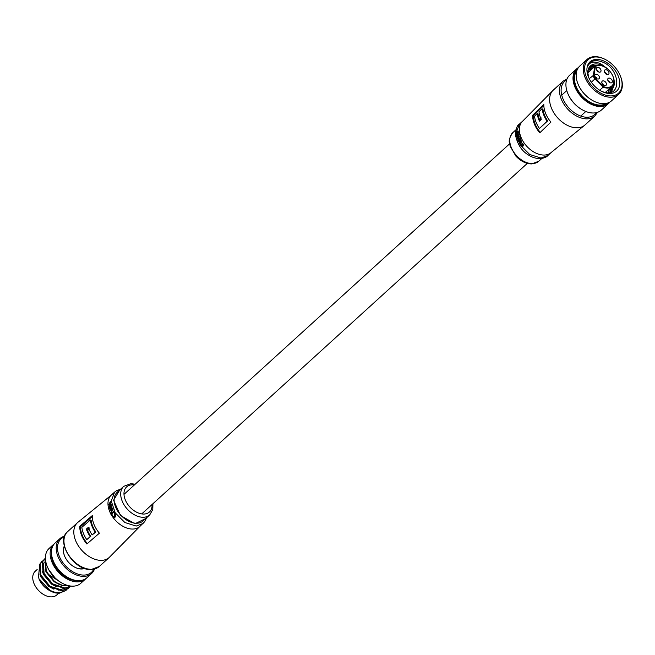 <?xml version="1.0" encoding="UTF-8"?>
<svg xmlns="http://www.w3.org/2000/svg" width="655" height="655" viewBox="0 0 655 655"><rect width="100%" height="100%" fill="white"/><g stroke="black" fill="none" stroke-linecap="round" stroke-linejoin="round"><path stroke-width="0.98" d="M532.703 115.215A22.614 14.844 47.7 0 0 534.398 124.073A22.614 14.844 47.7 0 0 539.785 132.826L550.912 122.117A23.465 15.401 47.7 0 1 545.59 113.331A23.465 15.401 47.7 0 1 543.814 104.456L532.703 115.215L533.514 115.534L543.822 105.52M542.135 108.869L542.921 109.082A22.45 14.737 47.7 0 0 544.485 115.01A22.45 14.737 47.7 0 0 547.662 120.88L539.45 128.495A22.819 14.975 47.7 0 1 534.513 116.213L537.223 113.552A23.081 15.155 47.7 0 0 539.466 121.15L541.235 119.447A23.212 15.245 47.7 0 1 538.991 111.849L542.135 108.869A23.392 15.36 47.7 0 0 547.081 121.159L539.45 128.495M537.223 113.552L538.025 113.765A22.139 14.533 47.7 0 0 539.581 119.677A22.139 14.533 47.7 0 0 539.99 120.643M533.514 115.534A21.672 14.23 47.7 0 0 535.143 124.024A21.672 14.23 47.7 0 0 540.252 132.359M516.623 134.521L517.491 131.95L517.18 135.315L516.623 135.691L516.918 134.512M517.769 131.385L519.333 132.326L519.399 133.423L518.793 133.563L519.333 132.326M518.252 135.962L516.836 136.993L518.252 135.962M518.572 137.992L519.022 136.215L518.416 135.569A21.574 14.164 -132.3 0 1 518.416 135.552L519.611 134.471A21.574 14.164 -132.3 0 1 519.472 133.907L519.759 133.907A21.197 13.919 47.7 0 0 519.898 134.463L518.703 135.544A21.197 13.919 47.7 0 0 518.711 135.56L519.309 136.207L518.858 137.984L517.466 138.991L518.858 137.984M520.488 137.607L520.881 137.763L520.414 138.18M520.504 137.607L520.52 138.336L520.217 137.615M519.906 138.737A21.574 14.164 -132.3 0 1 519.677 138.18L519.964 138.172A21.197 13.919 47.7 0 0 520.193 138.729L518.039 140.44L520.193 138.729M520.111 140.858L518.711 141.881L520.111 140.858M520.897 142.88L521.102 141.079L520.242 140.407L520.529 140.072A21.574 14.164 -132.3 0 1 520.307 139.63L520.594 139.621A21.197 13.919 47.7 0 0 520.807 140.064L521.388 141.071L521.192 142.872L519.8 143.879L521.192 142.872M522.919 144.002L522.068 143.199L523.222 143.994L523.271 145.819L522.182 146.9L523.222 143.994M521.003 144.084L522.903 145.205M522.068 143.199L522.6 145.214L520.709 144.092L521.478 146.393A21.574 14.164 47.7 0 0 521.871 146.908M521.372 143.92L520.709 144.092M521.151 145.345L521.11 144.608L522.322 145.484L521.151 145.345L521.282 144.534M520.717 141.169L519.824 140.866L520.717 141.169L520.537 142.356L519.481 143.322A21.574 14.164 47.7 0 0 519.8 143.879M520.307 139.63L518.441 141.333A21.574 14.164 47.7 0 0 518.711 141.881M519.677 138.18L517.81 139.883A21.574 14.164 47.7 0 0 518.039 140.44M520.127 138.189L520.807 138.336M518.678 136.273L517.958 135.97L518.678 136.273L517.27 138.442A21.574 14.164 47.7 0 0 517.466 138.991M519.472 133.907L516.697 136.428A21.574 14.164 47.7 0 0 516.836 136.993M518.793 133.563L518.752 132.605L517.491 131.95L518.105 131.622M519.038 132.335L517.458 131.393L516.32 134.676L516.623 135.691M518.179 131.025L517.458 131.393M547.662 120.88L547.081 121.159M603.492 86.583A12.715 8.351 47.7 0 0 607.734 87.41A12.715 8.351 47.7 0 0 612.916 76.201A12.715 8.351 47.7 0 0 598.924 65.5A12.715 8.351 47.7 0 0 595.436 66.532L594.797 66.458L595.436 66.532L594.019 74.907A3.766 2.473 47.7 0 0 595.452 78.461L603.492 86.583L603.116 87.148L594.977 78.928A4.241 2.784 -132.3 0 1 593.373 74.932L594.797 66.458L587.813 72.803M598.089 79.05A2.825 1.859 47.7 0 0 599.014 78.706A2.825 1.859 47.7 0 0 598.924 75.947A2.825 1.859 47.7 0 0 596.132 74.187A2.825 1.859 47.7 0 0 595.215 74.531A2.825 1.859 47.7 0 0 595.305 77.29A2.825 1.859 47.7 0 0 598.089 79.05M596.893 78.756A2.825 1.859 47.7 0 0 594.969 76.635M599.669 72.189A2.825 1.859 47.7 0 0 600.594 71.845A2.825 1.859 47.7 0 0 600.504 69.078A2.825 1.859 47.7 0 0 597.712 67.318A2.825 1.859 47.7 0 0 596.795 67.662A2.825 1.859 47.7 0 0 596.885 70.429A2.825 1.859 47.7 0 0 599.669 72.189M598.474 71.886A2.825 1.859 47.7 0 0 596.549 69.766M607.66 74.58A2.825 1.859 47.7 0 0 608.577 74.236A2.825 1.859 47.7 0 0 608.487 71.469A2.825 1.859 47.7 0 0 605.703 69.708A2.825 1.859 47.7 0 0 604.778 70.052A2.825 1.859 47.7 0 0 604.868 72.82A2.825 1.859 47.7 0 0 607.66 74.58M606.456 74.285A2.825 1.859 47.7 0 0 604.532 72.156M611.017 82.931A2.825 1.859 47.7 0 0 611.934 82.587A2.825 1.859 47.7 0 0 611.844 79.82A2.825 1.859 47.7 0 0 609.052 78.06A2.825 1.859 47.7 0 0 608.135 78.404A2.825 1.859 47.7 0 0 608.225 81.171A2.825 1.859 47.7 0 0 611.017 82.931M609.813 82.628A2.825 1.859 47.7 0 0 607.889 80.508M605.097 85.69A2.825 1.859 47.7 0 0 606.022 85.346A2.825 1.859 47.7 0 0 605.932 82.579A2.825 1.859 47.7 0 0 603.14 80.827A2.825 1.859 47.7 0 0 602.223 81.163A2.825 1.859 47.7 0 0 602.313 83.93A2.825 1.859 47.7 0 0 605.097 85.69M603.902 85.396A2.825 1.859 47.7 0 0 601.978 83.275M599.718 90.243L603.116 87.148A13.19 8.654 -132.3 0 0 607.635 88.057A13.19 8.654 -132.3 0 0 611.934 86.452A13.19 8.654 -132.3 0 0 612.965 76.316M577.857 68.456A23.081 15.155 47.7 0 0 575.647 87.049A23.081 15.155 47.7 0 0 593.242 104.448A23.081 15.155 47.7 0 0 608.872 102.573M609.821 102.074A23.547 15.458 -132.3 0 1 608.389 103.678A23.547 15.458 -132.3 0 1 592.988 105.062A23.547 15.458 -132.3 0 1 575.254 87.803A23.547 15.458 -132.3 0 1 576.711 68.824A23.547 15.458 -132.3 0 1 578.439 67.555M586.962 59.507L579.863 65.959A23.547 15.458 47.7 0 0 577.947 83.856A23.547 15.458 47.7 0 0 593.545 101.017A23.547 15.458 47.7 0 0 596.14 102.196A23.547 15.458 47.7 0 0 611.549 100.813L618.648 94.353A23.547 15.458 -132.3 0 1 603.239 95.736A23.547 15.458 -132.3 0 1 585.505 78.485A23.547 15.458 -132.3 0 1 586.962 59.507A23.547 15.458 -132.3 0 1 602.363 58.123A23.547 15.458 -132.3 0 1 604.958 59.302A23.547 15.458 -132.3 0 1 605.179 59.417M576.711 68.824L569.613 75.276A23.547 15.458 47.7 0 0 567.697 93.174A23.547 15.458 47.7 0 0 583.294 110.335A23.547 15.458 47.7 0 0 585.889 111.514A23.547 15.458 47.7 0 0 601.29 110.13L608.389 103.678M603.746 94.508A22.606 14.844 47.7 0 0 620.375 75.996A22.606 14.844 47.7 0 0 605.4 59.523A22.606 14.844 47.7 0 0 602.911 58.393A22.606 14.844 47.7 0 0 584.571 69.143A22.606 14.844 47.7 0 0 603.746 94.508M620.465 76.226A23.547 15.458 -132.3 0 1 620.563 76.455A23.547 15.458 -132.3 0 1 618.648 94.353M606.424 103.375A22.139 14.533 -132.3 0 1 593.225 103.695A22.139 14.533 -132.3 0 1 577.055 88.523A22.139 14.533 -132.3 0 1 576.826 70.814M605.728 67.49L601.478 64.247C594.543 60.751 589.885 61.521 587.502 66.581C589.852 60.718 594.814 59.204 602.395 62.029C621.227 69.037 621.923 99.912 602.223 91.512L600.897 90.93M588.747 77.642L587.813 72.689A16.481 10.824 47.7 0 1 590.401 65.926A16.481 10.824 47.7 0 1 601.184 64.96A16.481 10.824 47.7 0 1 605.351 67.203M603.697 92.257A19.781 12.985 -132.3 0 1 601.511 91.266A19.781 12.985 -132.3 0 1 588.411 76.848A19.781 12.985 -132.3 0 1 602.96 60.653A19.781 12.985 -132.3 0 1 619.736 82.849A19.781 12.985 -132.3 0 1 603.697 92.257M589.107 67.49L594.322 66.892M595.207 66.196L589.418 67.031M588.28 69.299L591.694 69.283M592.472 68.57L588.493 68.718M587.846 71.542L589.066 71.665M589.844 70.961L587.928 70.822M613.8 83.324L613.85 84.651L611.369 91.397M609.322 92.576L611.778 91.053L610.133 92.445M611.778 91.053L614.636 83.938L613.948 79.312M611.221 87.099L609.846 92.347M610.329 92.093L612.007 86.386M608.593 89.489L608.127 92.658M608.675 92.642L609.379 88.777M605.965 91.88L605.941 92.519M606.653 92.601L606.751 91.168M590.261 66.057L591.277 65.344L599.964 65.328M583.073 110.22A22.606 14.844 -132.3 0 1 582.852 110.105A22.606 14.844 -132.3 0 1 567.877 93.632A22.606 14.844 -132.3 0 1 567.787 93.411M593.438 100.96A23.081 15.155 -132.3 0 1 593.324 100.903A23.081 15.155 -132.3 0 1 578.038 84.086A23.081 15.155 -132.3 0 1 577.997 83.971M595.731 77.855L596.664 77.691M595.87 77.716A2.358 1.547 47.7 0 0 595.223 77.167M603.394 85.085A2.358 1.547 47.7 0 0 602.526 84.02L602.428 84.11M602.428 83.16L602.526 84.02M609.306 82.317A2.358 1.547 47.7 0 0 608.143 81.04M606.415 73.491L605.99 74.04M597.966 71.575A2.358 1.547 47.7 0 0 597.761 71.239A2.358 1.547 47.7 0 0 596.803 70.298M87.32 543.576A22.516 14.787 -132.3 0 1 82.235 535.184A22.516 14.787 -132.3 0 1 80.532 526.661L92.298 516.574M89.538 528.798L87.565 530.501A22.27 14.623 -132.3 0 0 90.75 536.371L86.771 539.614A23.392 15.36 -132.3 0 1 81.834 527.324L90.374 519.964A22.819 14.975 -132.3 0 0 95.311 532.245L92.175 534.914A23.081 15.155 -132.3 0 1 88.327 527.365L86.345 529.068A23.212 15.245 -132.3 0 0 90.194 536.625L86.771 539.614M90.374 519.964L91.119 520.226A21.877 14.361 -132.3 0 0 92.658 526.137A21.877 14.361 -132.3 0 0 95.851 531.999L92.175 534.914M86.861 543.977A23.465 15.401 -132.3 0 1 81.531 535.192A23.465 15.401 -132.3 0 1 79.763 526.317L92.306 515.567A22.614 14.844 -132.3 0 0 94.001 524.426A22.614 14.844 -132.3 0 0 99.388 533.186L86.861 543.977M136.838 523.247A19.314 12.674 47.7 0 0 143.142 520.897L149.717 514.92A19.314 12.674 -132.3 0 1 143.412 517.27A19.314 12.674 -132.3 0 1 124.344 505.242A19.314 12.674 -132.3 0 1 123.73 486.346L117.163 492.323A19.314 12.674 47.7 0 0 117.769 511.219A19.314 12.674 47.7 0 0 136.838 523.247M115.092 516.992L114.437 512.734L115.247 513.733L115.403 516.983L114.175 517.368L115.403 516.983M112.316 514.855L112.75 515.804L112.316 514.855M113.831 512.005A21.574 14.164 -132.3 0 1 113.52 511.457L113.806 511.449A21.197 13.919 47.7 0 0 114.117 511.997L111.055 514.527L114.117 511.997M111.727 510.982L112.791 510.016A21.574 14.164 -132.3 0 1 112.537 509.459L112.824 509.451A21.197 13.919 47.7 0 0 113.078 510.008L112.013 510.974L111.792 512.161L112.013 510.974M109.475 510.114L109.753 510.834L110.138 510.253L109.663 510.679M112.169 508.567A21.574 14.164 -132.3 0 1 111.948 508.01L112.234 508.002A21.197 13.919 47.7 0 0 112.447 508.558L110.294 510.27L112.447 508.558M111.637 507.126A21.574 14.164 -132.3 0 1 111.456 506.569L111.743 506.561A21.197 13.919 47.7 0 0 111.923 507.117L109.762 508.829L111.923 507.117M110.007 506.078L111.063 505.111A21.574 14.164 -132.3 0 1 110.941 504.555L111.235 504.546A21.197 13.919 47.7 0 0 111.358 505.103L109.909 507.273L110.294 506.069M110.556 501.476L108.738 504.407L109.287 504.874L109.41 503.212L110.318 504.334L110.589 502.008A21.574 14.164 -132.3 0 1 110.556 501.476L110.867 501.468A21.197 13.919 47.7 0 0 110.891 502L110.613 504.325L110.007 504.489L110.613 504.325M109.033 504.235L109.582 504.866L109.066 505.218M110.196 503.818L109.934 502.696L110.417 503.065L110.048 503.883M109.696 502.909L110.417 503.065M111.456 506.569L110.343 507.584L109.622 507.281L110.343 507.584M110.941 504.555L109.852 505.554L109.287 507.363L109.622 508.378A21.574 14.164 47.7 0 0 109.762 508.829M111.948 508.01L110.081 509.713A21.574 14.164 47.7 0 0 110.294 510.27M109.377 510.679L110.04 510.826M113.52 511.457L112.398 512.472L111.506 512.169L112.398 512.472M112.537 509.459L111.44 510.458L111.121 512.235L111.939 512.873A21.574 14.164 47.7 0 0 111.948 512.89L110.752 513.978A21.574 14.164 47.7 0 0 111.055 514.527M114.142 512.742L114.666 516.443L113.913 516.77L112.455 515.812M112.03 514.863L112.177 516.091L114.175 517.368M79.763 526.317L80.532 526.661M87.565 530.501A22.27 14.623 -132.3 0 1 87.058 529.125L86.345 529.068M89.031 527.422L87.058 529.125M90.75 536.371L90.194 536.625M95.851 531.999L95.311 532.245M58.639 593.258L56.805 594.928A16.015 10.513 -132.3 0 1 51.573 596.877A16.015 10.513 -132.3 0 1 35.763 586.905A16.015 10.513 -132.3 0 1 35.255 571.234L37.155 569.506M84.618 568.409A15.54 10.202 -132.3 0 1 81.646 568.99A15.54 10.202 -132.3 0 1 74.834 567.238A15.54 10.202 -132.3 0 1 64.542 555.915A15.54 10.202 -132.3 0 1 64.305 546.065M74.727 567.181A15.073 9.899 47.7 0 0 81.22 568.827A15.073 9.899 47.7 0 0 84.143 568.237M62.577 583.392A22.606 14.844 -132.3 0 1 62.356 583.277A22.606 14.844 -132.3 0 1 47.389 566.804A22.606 14.844 -132.3 0 1 47.299 566.583M53.849 544.149L49.117 548.448A23.547 15.458 47.7 0 0 47.201 566.346A23.547 15.458 47.7 0 0 62.798 583.507A23.547 15.458 47.7 0 0 73.114 586.159A23.547 15.458 47.7 0 0 80.802 583.302L85.535 578.995A23.547 15.458 -132.3 0 1 77.847 581.861A23.547 15.458 -132.3 0 1 54.594 567.197A23.547 15.458 -132.3 0 1 53.849 544.149A23.547 15.458 -132.3 0 1 54.529 543.576M64.386 536.863A22.606 14.844 47.7 0 0 60.35 558.527A22.606 14.844 47.7 0 0 84.094 575.074A22.606 14.844 47.7 0 0 93.78 569.195M94.484 569.031A23.547 15.458 -132.3 0 1 91.577 573.502A23.547 15.458 -132.3 0 1 83.889 576.367A23.547 15.458 -132.3 0 1 60.637 561.703A23.547 15.458 -132.3 0 1 59.892 538.656A23.547 15.458 -132.3 0 1 64.624 536.183M68.849 585.734L63.355 585.775A18.839 12.371 -132.3 0 1 48.306 574.263L46.186 570.407L45.457 559.002M91.577 573.502L86.845 577.808A23.547 15.458 -132.3 0 1 79.157 580.666A23.547 15.458 -132.3 0 1 55.904 566.002A23.547 15.458 -132.3 0 1 55.159 542.954L59.892 538.656M77.634 580.633A22.139 14.533 -132.3 0 1 77.356 580.641A22.139 14.533 -132.3 0 1 58.811 571.217A22.139 14.533 -132.3 0 1 51.467 551.854M45.432 558.592L44.949 559.534L45.727 570.824L54.832 581.886L63.355 585.775M70.724 586.053L64.943 588.051L52.654 583.867L43.549 572.798L42.772 561.507L45.424 558.265M44.425 559.092L42.321 561.925L43.099 573.215L52.203 584.276L64.485 588.468L70.765 586.053M69.684 586.88L68.677 587.953L62.315 590.442L50.026 586.258L40.921 575.188L40.143 563.898L43.205 560.393M41.797 561.482L39.693 564.315L40.471 575.598L49.575 586.667L61.857 590.859L68.447 588.157M67.056 589.271L66.049 590.343L59.679 592.832C52.277 592.701 45.858 588.902 40.413 581.435A18.839 12.371 47.7 0 0 50.877 591.211A18.839 12.371 47.7 0 0 55.47 592.939L59.228 593.242L65.819 590.548M86.165 578.373A23.547 15.458 -132.3 0 1 85.535 578.995M64.427 546.557A15.073 9.899 47.7 0 0 64.591 556.029M50.181 590.851A16.481 10.824 -132.3 0 1 38.858 578.635L40.413 581.435M48.306 574.263L61.48 582.803M50.877 591.211L38.858 578.635M39.767 564.135L38.424 577.546M50.124 586.323L60.285 589.516L64.223 588.477M44.163 562.67L43.394 564.012L44.114 573.854L44.786 575.229M39.824 573.944L40.831 576.842L48.838 586.487L53.907 589.181M58.459 590.122L64.55 588.46M42.452 571.553L43.459 574.451L51.467 584.096L56.535 586.79M45.08 569.162L46.087 572.061L54.095 581.706L59.163 584.399M48.675 569.58L55.282 578.209M539.581 119.677L541.341 117.982M553.311 90.095A23.547 15.458 47.7 0 0 551.395 107.993A23.547 15.458 47.7 0 0 577.309 127.807A23.547 15.458 47.7 0 0 584.997 124.949L594.855 115.984A23.547 15.458 -132.3 0 1 587.167 118.85A23.547 15.458 -132.3 0 1 563.914 104.178A23.547 15.458 -132.3 0 1 563.169 81.13L553.311 90.095L522.698 121.109A21.197 13.919 47.7 0 0 520.971 137.222A21.197 13.919 47.7 0 0 544.289 155.055A21.197 13.919 47.7 0 0 551.207 152.476L547.924 155.464C546.098 158.125 537.608 160.827 528.839 155.227C521.838 151.19 517.385 144.403 515.46 134.864C515.911 128.658 517.229 125.072 519.407 124.098L516.091 133.08L520.078 144.845L529.723 154.506L541.005 158.043L547.924 155.464M532.466 163.586A19.314 12.674 47.7 0 0 538.77 161.236L531.713 163.914C526.03 163.84 520.75 161.245 515.886 156.119L510.081 146.057C509.999 143.216 506.945 141.169 512.791 132.662A19.314 12.674 47.7 0 0 513.397 151.559A19.314 12.674 47.7 0 0 532.466 163.586M566.616 80.008A22.368 14.688 47.7 0 0 564.405 101.754A22.368 14.688 47.7 0 0 587.42 117.237A22.368 14.688 47.7 0 0 596.304 112.66M594.863 66.409A13.19 8.654 -132.3 0 1 598.498 65.328A13.19 8.654 -132.3 0 1 604.385 66.876M591.35 82.227L595.452 78.461M589.238 78.69L594.019 74.907M146.581 517.769L144.73 521.65L139.81 526.473A21.197 13.919 -132.3 0 1 132.891 529.052A21.197 13.919 -132.3 0 1 111.17 514.527M139.81 526.473L109.189 557.495A23.547 15.458 -132.3 0 1 101.5 560.352A23.547 15.458 -132.3 0 1 75.595 540.539A23.547 15.458 -132.3 0 1 77.511 522.641L111.293 495.106A21.197 13.919 -132.3 0 0 109.573 511.219A21.197 13.919 -132.3 0 0 110.826 513.905M134.341 484.978A16.956 11.135 47.7 0 0 132.163 484.831A16.956 11.135 47.7 0 0 125.252 499.781A16.956 11.135 47.7 0 0 143.912 514.044A16.956 11.135 47.7 0 0 152.083 504.489M91.643 569.318A23.547 15.458 47.7 0 0 99.331 566.452L91.266 569.482C73.99 571.045 55.135 541.243 67.653 531.606A23.547 15.458 47.7 0 0 68.398 554.646A23.547 15.458 47.7 0 0 91.643 569.318M143.093 523.484L136.174 526.063L124.892 522.526L115.247 512.865L111.26 501.1L114.584 492.126L111.293 495.106M119.718 489.997L113.544 500.207L120.43 515.452L134.946 523.746L145.697 518.572M141.734 513.905L527.324 163.373M123.991 494.386L509.582 143.854M538.77 161.236L541.906 158.395M594.855 115.984L597.507 112.332M519.407 124.098L522.698 121.109M584.997 124.949L551.207 152.476M567.058 78.846L563.169 81.13M512.791 132.662L515.927 129.813M605.367 92.42L611.934 86.452C618.909 81.49 608.397 64.296 598.645 65.263L594.83 66.433M561.753 95.155L566.796 90.57M580.764 116.066L585.807 111.481M605.4 59.523L604.958 59.302M620.375 75.996L620.563 76.455M582.852 110.105L583.294 110.335M567.877 93.632L567.697 93.174M149.717 514.92L152.787 509.565L152.918 503.736M135.176 484.217L130.787 483.677L123.73 486.346M109.189 557.495L99.331 566.452M77.511 522.641L67.653 531.606M120.602 489.195L116.631 490.628L114.584 492.118M62.356 583.277L62.798 583.507M47.389 566.804L47.201 566.346M44.646 558.879L44.188 559.296M42.018 561.269L41.56 561.687M68.677 587.953L68.226 588.37M66.049 590.343L65.59 590.761"/></g></svg>
